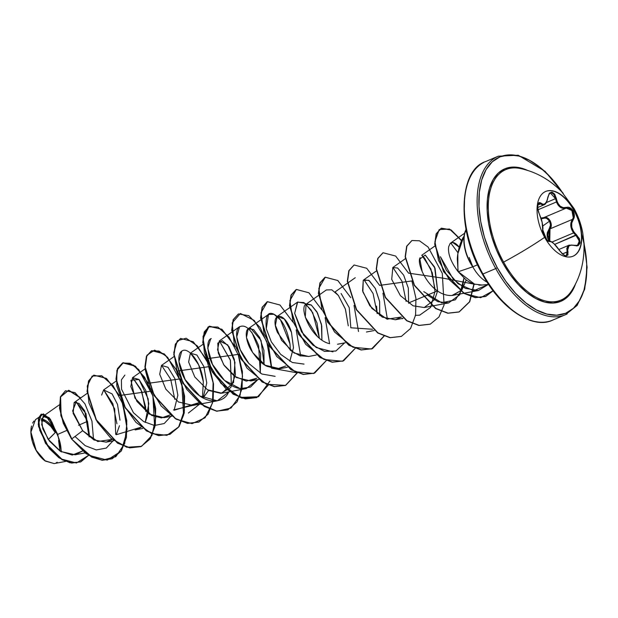 <?xml version="1.0" encoding="UTF-8"?>
<svg xmlns="http://www.w3.org/2000/svg" width="618" height="618" viewBox="0 0 618 618"><rect width="100%" height="100%" fill="white"/><g stroke="black" fill="none" stroke-linecap="round" stroke-linejoin="round"><path stroke-width="0.93" d="M545.57 191.495A35.149 19.204 -112.9 0 1 573.89 210.398L574.145 210.29A35.149 19.204 -112.9 0 1 573.805 255.852A35.149 19.204 -112.9 0 1 544.651 237.335A80.912 12.932 151 0 1 503.624 262.094A80.912 12.932 -29 0 0 544.651 237.335A35.149 19.204 -112.9 0 1 542.581 193.465A35.149 19.204 -112.9 0 1 574.145 210.29A80.912 12.932 -29 0 0 573.952 208.366A80.912 12.932 151 0 1 574.145 210.29A35.149 19.204 -112.9 0 1 576.223 254.16A35.149 19.204 -112.9 0 1 544.651 237.335A35.149 19.204 -112.9 0 1 544.991 191.773A35.149 19.204 -112.9 0 1 574.145 210.29L573.89 210.398A35.149 19.204 67.1 0 0 546.312 191.225M566.32 255.636L567.154 251.912L566.791 248.374L568.019 245.856L569.124 245.153L567.154 251.912L562.411 253.921L567.973 251.75C566.768 246.25 569.016 244.195 574.701 245.585C581.144 245.493 581.731 241.877 576.463 234.74C571.372 229.796 570.275 224.774 573.187 219.676C574.786 217.173 574.771 214.276 573.133 210.97L573.89 210.398L573.133 210.97L570.012 207.772L568.174 207.208L563.137 207.679L560.008 206.057L557.645 202.789L554.748 194.191L551.944 192.121L549.263 193.287L546.86 201.012L545.192 203.616L543.176 204.396L540.024 202.596L539.004 202.689L537.706 205.168L537.876 209.656L542.148 222.426L542.882 232.654L544.651 237.088C546.505 240.186 548.096 241.646 549.425 241.46A0.633 0.595 -106.1 0 0 548.676 241.174A0.633 0.595 73.9 0 1 549.425 241.46C552.09 241.445 555.42 244.411 559.429 250.36L559.429 250.36C565.061 257.158 567.911 257.621 567.973 251.75L567.154 251.912L567.324 254.593L565.841 255.728M544.991 236.601L544.651 237.088L547.239 240.518L548.452 241.344L551.318 241.808L553.906 243.654L562.496 254.091L565.833 255.937L567.988 254.987L567.579 248.436L568.715 246.064L571.271 245.052L574.531 245.307L569.124 245.153L558.927 249.471M537.946 209.803L556.439 201.978L537.946 209.803M550.259 192.916L551.573 192.754L554.122 194.662L555.559 198.656L546.281 202.588L555.559 198.656L556.439 201.978C558.757 207.208 562.017 209.263 566.204 208.127L569.587 208.421L572.469 211.356L573.589 215.643L573.295 217.69L572.446 219.375L550.005 228.869L548.336 231.866L547.826 235.458L549.765 241.097L550.005 228.869L549.302 228.544L547.37 232.53L547.085 234.855L547.339 237.289L548.884 241.113L549.302 228.544L550.005 228.869L551.256 225.099L550.182 220.78L547.239 217.86L543.763 217.629C548.529 215.303 553.805 224.782 550.005 228.869L572.446 219.375C569.881 223.43 570.26 227.942 573.597 232.901L571.665 229.487L570.785 225.802L571.086 222.287L572.446 219.375A0.633 0.386 36.4 0 1 573.187 219.676A0.633 0.386 -143.6 0 0 572.446 219.375M551.967 242.055L573.597 232.901L551.967 242.055M541.213 218.764L545.207 218.054L546.837 218.478L549.549 221.136L542.782 226.003L549.549 221.136L550.507 225.091L549.302 228.544C550.823 226.412 550.901 223.94 549.549 221.136C547.911 218.556 545.933 217.606 543.608 218.285A0.633 0.394 69.9 0 1 543.763 217.629A0.633 0.394 -110.1 0 0 543.608 218.285L541.213 218.757M515.829 167.918A70.838 38.71 67.1 0 0 503.624 262.094A70.838 38.71 67.1 0 0 572.322 289.633M521.221 168.729A70.838 38.71 67.1 0 0 489.379 194.021A70.838 38.71 67.1 0 0 503.624 262.094L502.658 262.727A71.943 39.313 -112.9 0 1 489.155 189.402A71.943 39.313 -112.9 0 1 527.741 170.506L520.982 168.026L512.585 167.069L504.96 168.729L498.409 172.94L493.179 179.529L489.479 188.258L487.44 198.78L487.146 210.699L488.614 223.554L491.774 236.856L496.517 250.081L502.658 262.727L509.95 274.315L518.131 284.396L526.868 292.577L535.845 298.548L544.697 302.078L553.102 303.029L560.719 301.375L567.27 297.165L572.5 290.576L575.628 283.647A71.943 39.313 -112.9 0 1 502.658 262.727L503.624 262.094A70.838 38.71 67.1 0 0 571.04 291.634M581.623 234.191A84.82 46.342 -112.9 0 1 565.37 313.38A84.82 46.342 -112.9 0 1 497.251 267.687L495.752 268.583A86.08 47.03 67.1 0 0 567.154 313.921A86.08 47.03 -112.9 0 1 495.752 268.583L482.944 273.998A86.08 47.03 67.1 0 0 554.346 319.344A86.08 47.03 -112.9 0 1 482.944 273.998L495.752 268.583A86.08 47.03 -112.9 0 1 496.586 157.003A86.08 47.03 67.1 0 0 495.752 268.583L497.251 267.687A84.82 46.342 -112.9 0 1 489.58 164.612A84.82 46.342 -112.9 0 1 561.631 191.348M55.241 432.592L48.289 439.514A168.335 26.898 -29 0 0 55.241 432.592A22.117 12.082 67.1 0 0 41.383 420.302L45.037 421.584L50.483 425.933L55.241 432.592M61.027 451.688A23.716 12.955 67.1 0 0 55.914 431.982L57.713 434.4L61.522 451.967M57.18 462.233L56.068 462.928M54.237 463.57L45.423 461.121L36.014 450.228A23.716 12.955 67.1 0 0 45.268 461.013M466.018 229.417L465.207 231.333A29.17 15.937 67.1 0 0 470.167 262.681A29.17 15.937 -112.9 0 1 465.207 231.333L466.551 232.067L465.447 231.232L466.072 229.711M457.899 271.402L457.83 253.759L463.917 236.331C462.357 238.455 460.773 242.078 459.182 247.192C457.853 252.924 457.235 257.049 457.312 259.56L458.17 271.758L472.785 266.806A30.606 16.725 67.1 0 0 487.177 282.187A30.606 16.725 -112.9 0 1 472.785 266.806L458.17 271.758L465.508 279.336C466.93 280.726 469.688 282.295 473.782 284.041L481.878 285.014M472.785 266.806A30.606 16.725 -112.9 0 1 472.407 266.103L472.407 266.103A30.606 16.725 67.1 0 0 472.785 266.806L477.598 264.774L472.785 266.806M483.778 162.426A86.08 47.03 67.1 0 0 482.944 273.998A86.08 47.03 -112.9 0 1 483.778 162.426M57.713 434.4L66.543 430.53L57.713 434.4L49.571 418.85L43.09 416.285L41.692 424.666L47.988 439.081L60.672 451.472L75.172 454.778L82.542 451.001L72.213 455.049L60.116 451.132L49.417 441.074L42.812 428.861L41.53 419.182L44.952 415.844L50.838 420.418L55.914 431.982A23.716 12.955 67.1 0 0 41.584 418.896M93.557 439.746L91.951 421.136L84.936 403.817L74.979 392.584L65.516 390.769L60.672 396.686L59.784 408.174L63.538 423.175L71.804 438.888L82.657 430.7L72.615 410.97L76.184 402.079L85.933 413.473L89.1 436.88L84.759 410.931L79.05 403.415L74.152 402.534L73.133 413.342L82.657 430.7L94.106 440.024L106.172 442.148L112.229 439.398L97.768 441.515L82.657 430.7L71.804 438.888L61.112 415.574L60.603 396.903L68.745 390.236L80.742 397.899M142.797 428.452L135.087 429.912L137.822 429.101L141.143 427.162L116.3 434.709L119.483 425.702M120 420.194L117.52 404.411L112.121 393.936L103.646 389.896L101.622 395.103M145.215 422.473L148.799 403.693L145.755 390.29L139.035 379.483L132.561 377.652L130.792 386.497L136.933 401.437L149.571 414.222L164.002 417.675L170.066 414.917L161.522 417.93L151.634 415.396L134.971 398.139L130.908 380.279L139.035 379.483L148.181 398.927L148.668 411.627L145.215 422.473M174.129 410.236L177.845 395.25L174.917 378.71L167.996 367.293L161.483 365.416L159.714 374.261L165.856 389.201L178.486 401.978L192.924 405.431L198.981 402.681L174.137 410.236M203.052 398L206.767 383.013L203.84 366.474L196.918 355.049L190.398 353.179L188.629 362.017L194.77 376.957L207.409 389.742L221.839 393.195L233.542 382.557L234.948 362.287L227.718 344.89L219.32 340.935L217.551 349.78L223.693 364.72L236.323 377.505L250.761 380.958L256.818 378.208L246.296 381.136L234.369 376.192L224.164 365.439L218.247 352.963L217.791 343.152L222.264 340.564L228.954 346.613L234.361 359.498L235.419 374.91L230.707 387.602L220.904 393.342L208.59 390.437L203.052 398M285.74 365.972L277.034 368.985L266.984 366.273C262.349 364.28 257.258 359.205 251.711 351.055C245.763 342.094 243.654 327.324 250.645 328.204L261.051 340.425L264.071 364.504L263.925 350.391L259.714 337.521L253.565 329.572L248.235 328.699L246.466 337.544L252.607 352.484L265.238 365.269L279.676 368.722L287.385 367.254M308.838 356.431L299.854 355.744L290.699 350.56L277.428 332.43C268.992 311.974 284.813 309.796 291.48 332.391L293.48 347.741L289.803 361.283L293.473 347.733L291.48 332.391L284.311 318.973L277.15 316.462L275.381 325.307L281.522 340.248L294.153 353.032L308.591 356.478L316.3 355.018M328.73 343.484C309.896 338.061 298.146 305.562 306.775 303.855L311.186 304.944L316.81 311.688L321.445 324.272L321.908 340.031L321.762 325.918L317.544 313.04L311.395 305.099L306.064 304.226L305.269 317.181L317.343 336.331M372.484 329.255L350.823 327.787L349.232 307.664L341.113 293.504M379.746 315.559L379.599 301.437L375.381 288.567L369.232 280.618L363.902 279.745L363.245 280.363L362.581 290.777L369.796 305.725L382.248 317.096L395.35 319.769L401.406 317.019L387.038 319.166L371.905 308.405L362.859 291.866L363.245 280.363L368.714 280.263L375.25 288.312L379.606 301.499L379.746 315.559M408.66 303.322L408.305 288.05L403.678 275.172L397.652 268.034L392.824 267.509L391.719 279.382L400.394 295.651L413.056 305.81L424.265 307.525L434.701 299.56L437.621 290.839L435.049 268.227L425.385 255.157M420.155 257.66C415.682 263.662 430.816 296.841 452.036 295.458L453.179 295.288L461.97 289.796L466.289 279.939L461.615 290.244L452.036 295.458L449.78 295.543M459.189 247.154L452.724 242.495L450.128 243.484L448.676 246.69L450.128 243.484L452.724 242.495C454.817 242.681 457.088 244.38 459.529 247.602M451.125 242.774L450.128 243.484M488.243 284.481L478.432 290.506L465.261 288.359L453.396 279.452L440.395 256.686L446.312 270.182L458.008 283.732L473.751 290.738L488.243 284.481M450.731 242.99L457.984 252.754L450.731 242.99M463.948 278.023L459.777 294.74L448.637 302.905L437.923 301.715L427.053 294.863M435.033 289.154L430.947 269.085L421.816 255.226L424.636 258.146L432.306 272.832L434.995 291.426L430.607 307.385L419.715 315.149L415.226 315.381M392.886 267.463L402.024 281.321L406.111 301.399L402.024 281.321L392.886 267.463M402.449 318.332L402.187 318.795M376.563 306.103L377.196 313.635M306.064 304.226L326.35 289.95L331.804 289.811L338.363 295.45L345.354 308.938L348.282 325.871L345.454 309.247L338.363 295.45L335.056 291.943M332.963 351.858L316.177 347.517L301.507 331.789L294.67 313.334L297.436 302.187L303.94 302.596L311.178 310.12L316.995 322.951L319.351 338.108L312.731 312.7L305.192 303.423L297.698 302.017L294.67 313.334L303.623 335.033L313.079 345.253L324.527 351.41L335.883 351.009L344.558 342.905M304.048 364.102L292.322 362.496L280.626 354.315L271.356 341.901L266.273 328.691L268.513 314.423L273.99 314.292L280.564 319.977L289.958 343.832L290.437 350.352L289.958 343.832C287.046 328.637 281.854 318.849 274.392 314.485C267.949 310.939 265.246 315.682 266.273 328.691M275.126 376.339L261.808 373.998L248.938 363.562L240.217 349.649L236.733 336.833L239.599 326.659L219.32 340.935M248.305 328.66L252.074 332.778L260.672 353.735L260.309 373.195L258.641 345.771C252.036 329.912 245.562 323.639 239.205 326.968C233.658 331.086 237.235 350.251 248.938 363.562M257.806 379.622L246.211 388.575L240.186 388.637L224.45 380.364L212.461 364.357L207.756 348.197L210.676 338.903M219.382 340.897L230.429 360.317L231.387 385.439L230.329 359.97L219.382 340.897M190.468 353.133L198.672 364.844L203.33 381.561C200.92 360.904 187.988 347.339 182.557 350.692C175.497 353.612 179.135 372.399 188.135 384.234C205.184 407.594 224.04 402.418 228.112 393.156L228.884 391.858L217.289 400.819L199.761 395.976L185.176 379.637L178.919 361.576L181.762 351.14M203.33 381.561L202.472 397.675L203.33 381.561M200.209 403.654L188.374 413.056M161.553 365.369L170.684 379.228L174.77 399.305M132.631 377.606L141.761 391.464L145.848 411.542L145.57 406.698L140.858 389.371L132.631 377.606M115.721 434.392L114.67 408.923L103.716 389.85L112.839 403.701L116.926 423.77M76.586 402.148L87.509 421.337L78.563 425.261L87.509 421.337L89.363 434.593L87.509 421.337L76.578 402.148M55.35 430.259L51.835 421.893L55.35 430.259L46.327 416.254L55.35 430.259L41.684 418.525M38.602 417.444L35.465 419.653L30.915 432.098L36.122 450.244L44.859 460.711L54.121 463.593L65.554 461.43M88.536 455.358L76.431 462.99L61.259 459.019L47.771 446.196L39.745 430.352L38.656 418L43.275 413.851L50.375 419.174L56.076 431.712L49.278 417.791L41.406 414.106L38.432 424.172L45.794 443.291L62.287 459.622L71.897 462.967L80.865 461.824L88.536 455.358M127.169 429.417L122.696 403.322L126.76 420.657L126.412 437.444L121.375 450.885L112.198 458.765L102.495 460.186L91.812 456.957L71.557 438.989L63.299 423.276L59.544 408.274L60.433 396.787L65.392 390.823M80.742 461.87L71.657 463.067L62.039 459.722L45.554 443.392L38.192 424.272L41.167 414.207L38.409 418.131L38.501 426.374L49.278 448.583L59.011 457.814L69.942 462.782L80.317 462.048L88.413 455.281M55.303 429.95L56.06 431.627M80.541 398.038L68.528 390.344L60.371 396.98L60.865 415.659L71.557 438.989L91.572 457.057L102.256 460.286L112.198 458.765M469.17 257.467L472.523 266.057A29.17 15.937 -112.9 0 1 465.447 231.232A29.17 15.937 67.1 0 0 472.523 266.057M517.366 168.042L515.814 167.138M464.566 198.54L464.218 212.592L465.949 227.741L469.672 243.422M475.265 259.012L482.496 273.928M500.742 299.467L511.047 309.116M481.252 285.083L478.873 285.114M474.848 284.38L457.969 271.487C450.8 261.8 447.702 253.534 448.676 246.69M422.179 271.619L419.854 259.019L425.184 255.072L434.562 266.991L437.621 290.839L408.737 302.874M256.663 397.629L241.839 398.131L225.979 388.815L212.553 372.322L204.404 353.156L203.028 336.501L208.158 326.883L217.884 327.03L229.085 337.165L238.293 354.948L242.534 376.045L240.101 395.311L231.024 408.05L217.018 411.233L201.089 404.311L186.721 389.317L176.987 370.352L173.797 352.554L177.358 340.75L186.149 338.231L197.304 345.895L207.362 362.04L213.11 382.758L212.492 402.998L205.037 417.807L192.067 423.639L176.308 419.251L161.205 406.026L150.019 387.625L145.037 369.023L146.922 355.265L154.585 350.136L165.454 355.211L176.122 369.448L183.252 389.44L184.403 410.313L178.672 426.953L166.922 435.342L151.572 433.581L135.96 422.388L123.484 404.883L116.756 385.825L116.887 370.367L123.237 362.743L133.581 365.161L144.643 377.258L152.978 396.184L155.844 417.328L151.889 435.52L141.53 446.343L126.821 447.262L110.931 438.309L97.343 422.032L88.938 402.882L87.277 386.018L92.167 376.045L101.761 375.775L112.978 385.539L122.333 403.075L126.814 424.141L124.666 443.585L115.836 456.656L101.985 460.263L86.064 453.728L71.557 438.989L88.938 455.35L107.2 460.109L121.228 451.101L127.107 431.055M119.398 395.535L151.619 391.086L155.674 408.413L155.327 425.199L150.298 438.641L141.128 446.528L129.965 447.772L117.737 443.044L96.323 419.8L87.308 391.294L88.814 380.75L93.859 375.134L106.451 378.417L119.398 395.535M148.32 383.299L180.533 378.849L184.589 396.169L184.249 412.955L179.22 426.397L170.05 434.284L158.888 435.535L146.651 430.808L125.238 407.556L116.223 379.05L117.737 368.513L122.781 362.897L135.373 366.18L148.32 383.299M177.235 371.063L209.448 366.605L213.511 383.933L213.164 400.719L208.135 414.16L198.965 422.048L187.802 423.291L175.566 418.564L154.152 395.311L145.145 366.814L146.651 356.269L151.704 350.661L164.295 353.944L177.235 371.063M206.157 358.826L238.37 354.369L242.426 371.704L242.078 388.49L237.049 401.924L227.872 409.811L216.717 411.055L204.481 406.327L183.067 383.075L174.06 354.577L175.566 344.033L180.618 338.425L193.21 341.708L206.157 358.826M268.498 384.937L256.787 397.575L245.632 398.819L233.395 394.083L211.989 370.839L202.982 342.349L204.481 331.804L209.525 326.188L222.125 329.464L235.072 346.582L221.839 329.247L209.116 326.374L203.028 338.602L207.123 360.657L220.935 383.392L240.209 397.413L258.525 396.733L269.857 381.136M271.758 368.228L297.343 372.87L285.709 385.338L274.554 386.582L262.318 381.847L240.904 358.602L231.897 330.105L233.403 319.56L238.448 313.944L248.799 315.659L260.124 327.532L268.76 346.667L271.758 368.228M300.672 355.991L296.207 329.896L300.672 355.991M292.909 322.102L280.016 305.037L267.455 301.669L260.981 312.824L264.095 333.867L276.702 356.47L295.157 371.735L313.62 373.488L326.258 360.626L314.639 373.094L303.477 374.346L291.248 369.618L269.827 346.366L260.811 317.868L262.326 307.324L267.37 301.708L279.962 304.991L292.909 322.102M329.595 343.755L325.122 317.66L329.595 343.755M321.824 309.865L308.938 292.793L296.37 289.433L289.896 300.587L293.017 321.623L305.624 344.234L324.071 359.498L342.542 361.252L355.18 348.39L343.554 360.858L332.391 362.102L320.163 357.374L298.741 334.122L289.734 305.624L291.24 295.08L296.292 289.463L308.884 292.754L321.824 309.865M358.51 331.511L354.037 305.416L358.51 331.511M350.746 297.629L337.853 280.557L325.284 277.196L318.818 288.343L321.932 309.386L334.539 331.997L352.994 347.254L371.457 349.015L384.095 336.153L372.469 348.622L361.306 349.865L349.07 345.138L327.656 321.885L318.649 293.38L320.155 282.843L325.207 277.227L337.799 280.518L350.746 297.629M387.424 319.282L382.959 293.179L387.424 319.282M379.661 285.392L411.874 280.943L415.937 298.27L415.59 315.056L410.553 328.498L401.376 336.385L390.221 337.629L377.984 332.893L356.578 309.649L347.571 281.151L349.07 270.607L354.122 264.991L366.713 268.274L379.661 285.392M408.575 273.148L443.546 278.239L474.122 284.156L469.75 301.731L459.22 311.905L448.065 313.148L435.829 308.421L414.415 285.176L405.4 256.679L406.907 246.134L411.959 240.518L419.498 240.804L428.12 247.061L442.303 273.372L444.087 304.929L438.958 317.003L430.298 324.149L419.135 325.385L406.907 320.657L385.493 297.412L376.486 268.915L377.992 258.37L383.036 252.754L395.628 256.037L408.575 273.148M461.631 240.495L449.479 229.031L439.189 229.572L434.925 241.553L438.486 260.332L449.309 279.73L464.69 293.62L480.642 297.698L493.149 290.761L485.856 296.37L475.512 297.575L464.072 293.256L443.732 271.449L434.948 244.048L436.393 233.728L441.391 228.166L451.047 229.888L461.631 240.495M93.743 375.188L88.575 380.858L87.068 391.395L96.076 419.9L117.497 443.145L129.726 447.872L140.889 446.629L149.548 439.483L154.67 427.409L152.885 395.852L138.702 369.549L130.089 363.284L122.542 362.998L117.49 368.614L115.983 379.158L124.998 407.656L146.412 430.908L158.648 435.636L169.811 434.384L178.471 427.239L183.585 415.165L181.808 383.616L167.625 357.312L159.004 351.047L151.464 350.761L146.412 356.37L144.906 366.914L153.913 395.412L175.327 418.672L187.563 423.4L198.841 422.102M180.495 338.471L175.327 344.141L173.82 354.678L182.828 383.175L204.241 406.428L216.47 411.155L227.756 409.865M209.409 326.234L204.241 331.905L202.735 342.449L211.75 370.939L233.156 394.191L245.385 398.919L256.787 397.575M238.332 313.998L233.164 319.668L231.657 330.205L240.665 358.703L262.078 381.955L274.307 386.683L285.47 385.439L297.173 372.801M314.516 373.148L303.338 374.462L291.055 369.749L269.556 346.42L260.564 317.83L262.132 307.3L267.13 301.808L262.078 307.424L260.572 317.969L269.587 346.466L291.001 369.719L303.237 374.446L314.639 373.094M296.169 289.518L291.001 295.18L289.494 305.725L298.502 334.23L319.915 357.474L332.152 362.202L343.43 360.904L332.252 362.218L319.969 357.513L298.471 334.176L289.487 305.586L291.047 295.056L296.169 289.518M372.345 348.668L361.159 349.981L348.884 345.269L327.385 321.939L318.401 293.349L319.969 282.82L324.968 277.327L319.915 282.944L318.409 293.488L327.416 321.986L348.83 345.238L361.066 349.966L372.221 348.722L383.925 336.084M353.998 265.045L348.83 270.715L347.324 281.252L356.339 309.749L377.745 332.994L389.981 337.729L401.26 336.431M382.913 252.808L377.752 258.471L376.246 269.015L385.253 297.513L406.667 320.757L418.896 325.493L430.174 324.195M411.835 240.572L406.667 246.234L405.161 256.779L414.176 285.277L435.59 308.529L447.826 313.249L458.981 312.005L469.541 301.769L473.89 284.079M461.507 240.765L450.87 230.027L441.152 228.266L436.154 233.828L434.709 244.149L443.485 271.549L463.832 293.357L475.273 297.675L485.609 296.478L493.071 290.661M75.002 436.478L85.222 445.678L96.292 449.927L106.273 448.089L113.457 440.364M124.882 375.103L121.414 379.823L121.537 389.185L133.434 412.708L143.592 421.538L154.477 425.485L164.249 423.523L171.286 415.883M173.55 409.912L200.209 403.647M211.279 338.54C207.578 339.846 206.891 345.74 209.216 356.215C212.252 367.864 225.022 386.265 240.186 388.637L250.491 387.092L257.799 379.622M377.189 313.635L373.102 293.558L363.971 279.707M423.793 291.65L441.669 302.805L455.358 299.83L462.202 289.332L463.94 278.023M285.593 385.385L266.335 384.234L246.984 368.104L234.261 344.18L232.19 322.866L240.387 313.481L254.207 320.418L266.721 341.352L271.518 368.158M470.167 262.681A29.17 15.937 67.1 0 0 472.415 266.35A29.17 15.937 -112.9 0 1 470.167 262.681M31.201 427.671A23.716 12.955 67.1 0 0 36.014 450.228L36.122 450.244M31.217 427.579L31.549 426.011M32.623 423.075L33.982 421.012M55.914 431.982L50.815 424.836M31.224 427.525L30.9 433.079L32.422 441.7L36.014 450.228L41.112 457.366L45.4 461.105M58.586 440.549L60.016 451.063M584.002 243.6L586.706 263.762L586.366 277.814L583.964 290.221L579.599 300.51L573.434 308.282L565.709 313.241L556.725 315.195L546.822 314.068L536.378 309.904L525.802 302.866L515.497 293.226L505.856 281.344L497.251 267.687L490.02 252.77L484.427 237.173L480.696 221.499L478.973 206.342L479.321 192.291L481.723 179.884L486.088 169.595L492.252 161.823L499.97 156.864L508.962 154.909L518.865 156.037L529.302 160.193L539.885 167.239L550.19 176.879L562.318 192.376M541.005 218.108L543.763 217.629L566.142 208.15M542.55 229.842A0.633 0.548 -167 0 0 542.697 229.587C543.624 228.552 541.669 219.792 541.461 219.591L539.344 213.998C536.154 207.571 538.741 201.453 538.796 203.307L540.565 203.925L537.807 205.091L540.565 203.925A0.633 0.494 -45.7 0 0 541.113 203.291C537.251 202.295 536.671 205.918 539.36 214.137L539.36 214.137C541.978 220.139 543.075 225.168 542.643 229.224A0.633 0.548 13 0 1 542.697 229.595A0.633 0.548 -167 0 0 542.643 229.224C542.295 231.186 542.967 233.805 544.651 237.088L544.574 237.196M573.597 232.901L575.93 235.388L576.463 234.74L554.74 244.357L575.93 235.388L578.657 238.911L579.321 242.82L577.397 245.408M540.68 218.092L543.763 217.629L566.204 208.127L571.905 210.468L573.265 217.783M564.157 208.49L560.611 207.463L558.185 205.207L556.439 201.978M544.945 204.218L543.948 204.867C545.702 204.427 547.03 201.893 547.934 197.25L547.934 197.25C549.008 193.774 549.781 192.322 550.259 192.909L555.559 198.656L556.385 198.532L555.559 198.656M542.828 205.068L540.565 203.925L543.964 204.867L537.66 207.532M559.305 250.63L559.506 250.383C554.74 243.677 551.148 240.603 548.73 241.151L548.313 241.105C547.687 240 548.004 243.94 542.697 229.587C542.542 231.897 543.191 234.369 544.643 237.003C547.571 240.781 548.931 242.156 548.73 241.151M575.93 235.388L579.313 241.059L577.451 245.385L574.67 245.462M577.451 245.385L574.531 245.3L576.602 245.933L578.247 245.578L580.078 242.882L579.383 238.618L573.504 231.379L571.781 227.269L571.704 223.113L574.076 217.853L574.377 215.628L573.133 210.97C571.225 207.895 568.977 206.721 566.397 207.439A0.633 0.433 70.2 0 1 566.204 208.127A0.633 0.433 -109.8 0 0 566.397 207.439C561.252 208.513 557.915 205.539 556.385 198.532C553.334 190.638 550.483 190.174 547.842 197.127C546.559 203.662 544.311 205.717 541.113 203.291A0.633 0.494 134.3 0 1 540.565 203.925M573.55 255.96A35.149 19.204 67.1 0 0 573.89 210.398A35.149 19.204 -112.9 0 1 572.971 256.238M571.936 290.267C580.75 276.254 584.744 260.286 583.933 242.364L582.712 232.692C581.105 224.149 578.185 216.045 573.952 208.374L561.553 191.565C549.564 179.498 535.852 171.827 520.426 168.544M563.261 193.395L545.091 171.348L518.247 155.234L498.317 156.192L485.516 161.615C458.819 170.097 456.223 229.564 482.372 274.129C501.283 309.518 533.373 329.633 552.608 320.155L565.416 314.74L577.119 305.446L584.713 289.147L587.1 267.316L583.917 242.217M481.198 285.091L488.653 284.442M43.09 416.285L59.343 404.844M75.172 454.778L84.96 452.924M74.152 402.534L87.192 393.357M106.172 442.148L113.882 440.688M103.646 389.896L116.107 381.121M132.561 377.652L145.029 368.884M164.002 417.675L171.711 416.208M161.483 365.416L173.944 356.64M192.924 405.431L217.289 400.819M190.398 353.179L202.859 344.404M221.839 393.195L246.211 388.575M250.761 380.958L258.772 379.437M248.235 328.699L268.513 314.423M277.15 316.462L297.436 302.187M337.505 344.241L345.223 342.781M334.987 291.99L355.265 277.714M366.428 332.005L374.137 330.545M363.902 279.745L376.37 270.978M395.35 319.769L403.06 318.301M392.824 267.509L405.284 258.741M424.265 307.525L448.637 302.905M421.739 255.273L434.833 246.057M453.179 295.288L478.432 290.506M450.622 243.059L464.628 233.202M566.443 255.597C565.501 256.547 563.191 254.809 559.506 250.383M574.531 245.3L569.124 245.153"/></g></svg>
